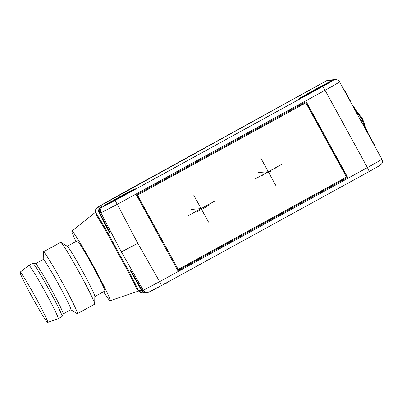 <?xml version="1.0" encoding="UTF-8"?>
<svg xmlns="http://www.w3.org/2000/svg" width="402" height="402" viewBox="0 0 402 402"><rect width="100%" height="100%" fill="white"/><g stroke="black" fill="none" stroke-linecap="round" stroke-linejoin="round"><path stroke-width="0.6" d="M306.193 101.631L136.353 194.864L177.845 270.647L347.68 177.408L306.193 101.631M105.902 202.447L327.037 80.521A4.407 4.402 67.2 0 0 326.62 80.722L333.559 80.114A4.407 4.402 -94.6 0 1 335.323 79.586L328.509 80.134L326.756 80.666L97.545 207.296C95.374 209.171 94.847 211.135 95.962 213.201L99.103 212.944L108.967 231.738L109.882 233.291L110.274 233.26L99.686 212.899L100.857 212.804A4.407 4.402 -94.6 0 1 102.636 206.889L114.947 200.472L117.309 204.316L100.857 212.804L121.384 251.908L118.243 252.16C109.289 235.069 99.912 218.693 96.319 213.879L96.435 214.12M330.565 81.259L298.912 98.636L300.068 98.545L316.469 89.812L331.715 81.169L330.66 81.435M134.479 188.91L102.827 206.286L103.977 206.191L120.384 197.457L135.63 188.814L134.575 189.081M110.193 232.999L99.686 212.899A4.407 4.402 -94.6 0 1 100.671 207.538L101.847 206.543L100.088 207.583A4.407 4.402 85.4 0 0 99.103 212.944L99.59 212.708M100.359 207.844L100.088 207.583M109.45 231.502L108.967 231.738M147.439 292.475L146.273 292.571A4.407 4.402 -94.6 0 1 142.097 290.36L143.263 290.269L159.644 281.646L161.519 285.531L151.383 290.937C149.489 291.983 148.177 292.495 147.444 292.475A4.407 4.402 -94.6 0 1 147.439 292.475A4.407 4.402 -94.6 0 1 143.263 290.269L121.384 251.908L137.801 243.351L159.644 281.646L367.403 167.589L325.067 90.259L117.309 204.316L137.801 243.351M350.906 102.585L350.584 101.329L344.831 90.827L343.946 89.877M105.957 202.412L125.595 191.447A0.879 0.653 60.8 0 1 125.6 191.447L125.595 191.447A0.879 0.653 60.8 0 1 125.595 191.447L125.831 191.322M103.605 291.716A39.682 2.01 -118.8 0 0 110.078 300.721A39.682 2.01 -118.8 0 0 110.108 300.716A39.682 2.01 -118.8 0 0 93.088 265.506A39.682 2.01 -118.8 0 0 71.978 231.125A39.682 2.01 -118.8 0 0 71.918 231.15A39.682 2.01 -118.8 0 0 76.018 241.471M137.775 289.782L136.946 289.636C135.248 284.817 126.982 268.993 117.555 252.516C108.761 235.708 99.595 219.698 96.058 214.944L96.369 214.07M100.812 207.422A0.879 0.347 -118.2 0 1 100.892 207.03L97.545 207.296C95.55 208.442 95.028 210.407 95.957 213.201L96.319 213.879L96.284 213.326M96.319 213.879A0.879 0.834 -36.3 0 1 96.058 214.944M138.424 290.299L137.992 289.993C136.278 285.129 127.821 268.913 118.243 252.16L117.555 252.516M137.785 289.721L137.992 289.993A0.879 0.844 -20 0 0 136.946 289.636M146.273 292.571C144.454 292.641 143.062 291.907 142.092 290.36L131.58 271.928L130.61 270.405L130.218 270.435L141.509 290.41L138.368 290.661L142.444 292.877C140.795 292.993 139.439 292.254 138.368 290.661L137.992 289.993M131.464 271.727L130.997 271.973M374.614 145.891L374.292 144.635L368.182 133.62M127.545 193.121L109.947 202.633L121.293 196.156L127.545 193.121M118.103 197.638L103.229 206.07L104.349 205.98L135.233 189.03L134.107 189.121L118.103 197.638M94.842 296.525L104.821 291.048A28.658 1.452 -118.8 0 0 92.611 265.797A28.658 1.452 -118.8 0 0 77.239 240.803L67.26 246.28M43.215 259.481L43.356 252.014A35.27 1.784 61.2 0 1 43.431 251.818L60.677 242.351A35.27 1.784 61.2 0 1 60.878 242.391L67.365 246.346A28.658 1.452 61.2 0 1 82.576 271.305A28.658 1.452 61.2 0 1 94.842 296.4L94.696 303.992A35.27 1.784 61.2 0 1 94.626 304.188L77.38 313.655A35.27 1.784 61.2 0 1 77.174 313.61L70.797 309.726M60.878 242.391A35.27 1.784 61.2 0 1 79.601 273.114A35.27 1.784 61.2 0 1 94.696 303.992M43.431 251.818A35.27 1.784 61.2 0 1 62.355 282.581A35.27 1.784 61.2 0 1 77.38 313.655M35.577 263.672L43.27 259.451A28.658 1.452 61.2 0 1 58.647 284.445A28.658 1.452 61.2 0 1 70.852 309.696L63.159 313.917M62.094 316.485L63.174 313.882A28.658 1.452 -118.8 0 0 50.923 288.681A28.658 1.452 61.2 0 0 35.612 263.682L32.838 263.194A30.421 1.538 61.2 0 1 49.094 289.731A30.421 1.538 -118.8 0 1 62.094 316.485A30.421 1.538 -118.8 0 1 62.054 316.535L58.189 318.655A30.421 1.538 -118.8 0 0 58.189 318.655A30.421 1.538 -118.8 0 0 45.23 291.852A30.421 1.538 61.2 0 0 28.909 265.32A30.421 1.538 61.2 0 0 28.899 265.325L20.1 272.169A28.658 1.452 61.2 0 1 35.487 297.158A28.658 1.452 -118.8 0 1 47.682 322.414L58.179 318.66M28.909 265.32L32.773 263.199A30.421 1.538 61.2 0 1 32.838 263.194M47.682 322.414A28.658 1.452 -118.8 0 1 32.316 297.415A28.658 1.452 61.2 0 1 20.1 272.169M351.489 103.651L352.112 104.585M362.911 124.514L363.609 124.128A127.715 84.184 153.8 0 1 364.061 125.308A18.457 0.935 61.2 0 1 368.604 134.705A18.457 0.935 61.2 0 1 368.805 135.273M363.699 125.957L364.061 125.308M351.71 104.058A18.457 0.935 61.2 0 1 351.941 104.359A18.457 0.935 61.2 0 1 357.82 113.912L357.092 113.887M357.82 113.912A127.715 79.752 -31.1 0 1 358.544 114.871A127.394 51.345 -27.5 0 0 358.358 114.409L357.036 111.766A127.861 127.861 0 0 0 351.941 104.359M357.84 115.253L358.544 114.871M368.604 134.705A127.861 127.861 0 0 0 365.152 126.57L363.875 124.484A127.394 46.009 150.1 0 0 363.609 124.128M363.875 124.484L362.272 120.123L362.609 118.927L365.594 127.529M362.609 118.927L356.463 110.872M362.559 118.962L361.423 118.575L358.358 114.409M360.916 120.866L362.272 120.123M360.066 119.319L361.423 118.575M323.63 85.475L306.033 94.983L317.379 88.505L323.63 85.475M314.188 89.993L299.314 98.425L300.44 98.334L331.318 81.38L330.193 81.47L314.188 89.993M177.795 270.561L347.439 177.428L305.997 101.736M137.308 195.236L305.847 102.827L346.489 177.061L178.192 269.451L137.308 195.236L305.847 102.827M178.192 269.451L137.549 195.216M175.855 165.378L176.548 166.654M223.12 251.712L223.311 252.064M191.352 209.387L201.1 208.598M118.786 196.739L119.344 197.759M166.036 283.048L166.242 283.42M262.31 175.342L268.265 171.729L270.752 171.528L258.516 172.513M214.613 201.181L187.593 216.015M208.512 222.13L193.694 195.065M281.777 164.312L254.757 179.146M275.677 185.262L260.858 158.197M209.542 204.789L203.588 208.402L196.171 212.13M268.265 171.729L275.682 168.001M149.202 291.947L161.519 285.531L369.282 171.473L367.403 167.589A17.638 0.402 -28.7 0 0 381.9 159.197L339.564 81.872A17.638 0.402 151.3 0 1 325.067 90.259L322.711 86.415L114.947 200.472M333.559 80.114A13.226 0.301 151.3 0 1 322.711 86.415M101.435 206.995A0.879 0.427 60.6 0 1 101.445 206.99L102.636 206.889M97.545 207.296A0.879 0.653 -120.1 0 0 97.525 207.306L105.942 202.422M99.686 212.899C99.294 212.427 98.4 209.924 100.671 207.538L101.445 206.99A0.879 0.427 60.6 0 1 101.455 206.985L101.445 206.99A0.879 0.879 -94.6 0 1 101.847 206.543M110.183 232.989A0.879 0.879 85.4 0 0 110.274 233.26M109.917 232.411A0.879 0.879 85.4 0 0 109.882 233.291M326.61 80.727L125.715 191.382M130.952 270.878A0.879 0.879 -94.6 0 1 130.218 270.435M142.092 290.36L130.781 270.611A0.879 0.879 -94.6 0 1 130.61 270.405M141.981 290.164L141.509 290.41A4.407 4.402 85.4 0 0 145.976 292.586L142.429 292.882M101.445 206.99L102.113 206.603M161.519 285.531L369.282 171.473L379.443 165.699L381.367 164.212C382.583 162.654 382.764 160.981 381.9 159.197M71.918 231.15L95.56 212.155M110.108 300.716L138.61 291.038M95.957 213.201L96.304 213.854M138.002 290.018L138.368 290.661M339.564 81.872C338.645 80.299 337.228 79.536 335.323 79.586"/></g></svg>
